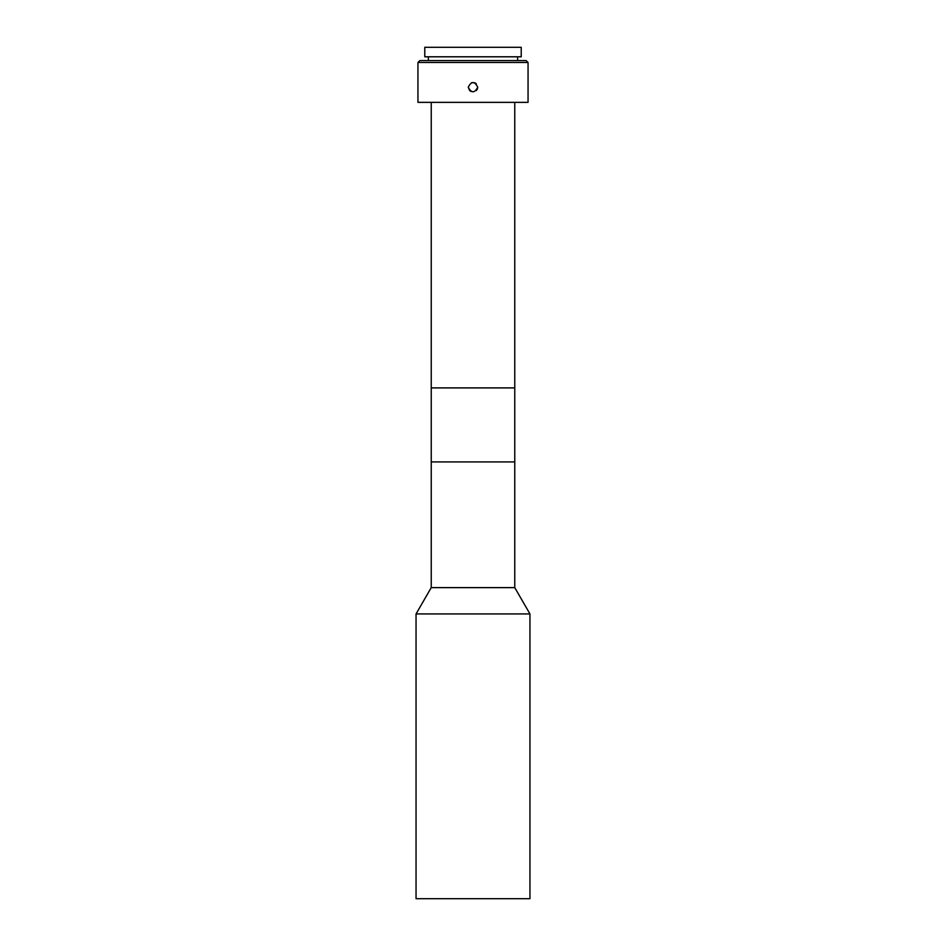 <?xml version="1.0" encoding="UTF-8"?>
<svg xmlns="http://www.w3.org/2000/svg" width="946" height="946" viewBox="0 0 946 946"><rect width="100%" height="100%" fill="white"/><g stroke="black" fill="none" stroke-linecap="round" stroke-linejoin="round"><path stroke-width="1.42" d="M529.949 613.93L416.051 613.93L416.051 898.7L529.949 898.7L529.949 613.93L514.766 587.62L431.234 587.62L416.051 613.93M514.766 587.62L514.766 461.932L431.234 461.932L431.234 587.62M514.766 102.357L514.766 387.895L431.234 387.895L431.234 461.932L514.766 461.932L514.766 387.895L431.234 387.895L431.234 102.357M477.387 88.983L477.742 87.174C474.585 93.287 471.415 93.287 468.258 87.174L469.642 90.52L471.167 91.549M476.358 90.52L477.375 89.019M468.258 87.174C471.415 81.049 474.573 81.049 477.742 87.174M528.057 62.483L417.943 62.483L417.943 102.357L528.057 102.357L528.057 62.483L526.153 60.591L419.847 60.591L417.943 62.483M428.384 56.795L428.384 60.591M517.616 56.795L517.616 60.591M521.222 47.3L424.778 47.3L424.778 56.795L521.222 56.795L521.222 47.3M476.346 83.804L474.821 82.787L471.676 82.609"/></g></svg>

